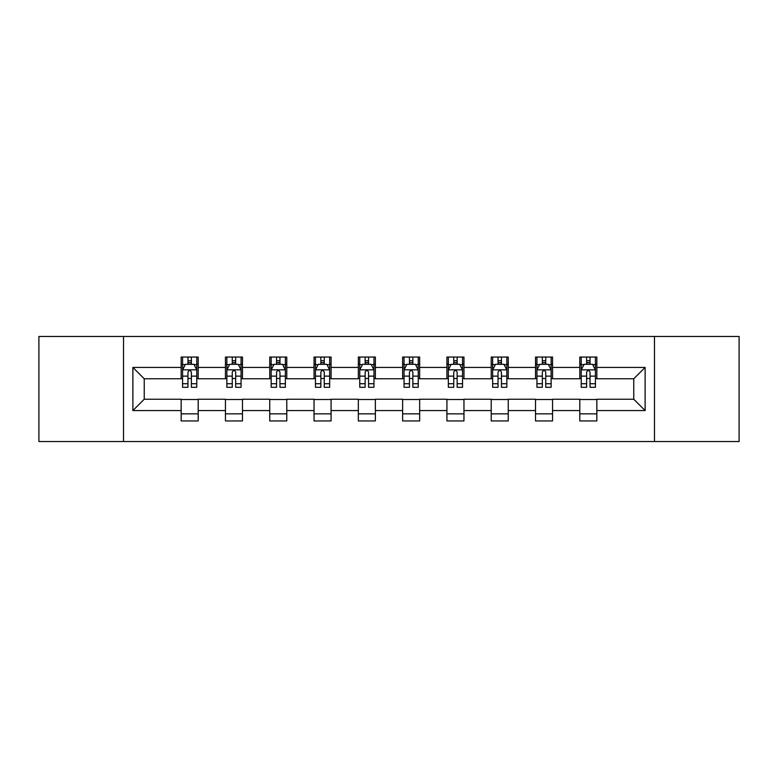 <?xml version="1.0" encoding="UTF-8"?>
<svg xmlns="http://www.w3.org/2000/svg" width="778" height="778" viewBox="0 0 778 778"><rect width="100%" height="100%" fill="white"/><g stroke="black" fill="none" stroke-linecap="round" stroke-linejoin="round"><path stroke-width="1.17" d="M654.483 441.525L739.1 441.525L739.1 336.475L654.483 336.475L654.483 441.525L123.517 441.525L123.517 336.475L38.9 336.475L38.9 441.525L123.517 441.525M654.483 336.475L123.517 336.475M596.843 367.42L596.843 357.053L579.805 357.053L579.805 367.42L552.555 367.42L552.555 357.053L535.517 357.053L535.517 367.42L508.258 367.42L508.258 357.053L491.219 357.053L491.219 367.42L463.96 367.42L463.96 357.053L446.922 357.053L446.922 367.42L419.663 367.42L419.663 357.053L402.625 357.053L402.625 367.42L375.375 367.42L375.375 357.053L358.337 357.053L358.337 367.42L331.078 367.42L331.078 357.053L314.04 357.053L314.04 367.42L286.781 367.42L286.781 357.053L269.742 357.053L269.742 367.42L242.483 367.42L242.483 357.053L225.445 357.053L225.445 367.42L198.196 367.42L198.196 357.053L181.157 357.053L181.157 367.42L132.882 367.42L132.882 410.58L144.241 399.221L181.157 399.221L181.157 420.947L198.196 420.947L198.196 399.221L225.445 399.221L225.445 420.947L242.483 420.947L242.483 399.221L269.742 399.221L269.742 420.947L286.781 420.947L286.781 399.221L314.04 399.221L314.04 420.947L331.078 420.947L331.078 399.221L358.337 399.221L358.337 420.947L375.375 420.947L375.375 399.221L402.625 399.221L402.625 420.947L419.663 420.947L419.663 399.221L446.922 399.221L446.922 420.947L463.96 420.947L463.96 399.221L491.219 399.221L491.219 420.947L508.258 420.947L508.258 399.221L535.517 399.221L535.517 420.947L552.555 420.947L552.555 399.221L579.805 399.221L579.805 420.947L596.843 420.947L596.843 399.221L633.759 399.221L633.759 378.779L596.843 378.779L596.843 367.42L645.118 367.42L645.118 410.58L596.843 410.58M579.805 410.58L552.555 410.58M535.517 410.58L508.258 410.58M491.219 410.58L463.96 410.58M446.922 410.58L419.663 410.58M402.625 410.58L375.375 410.58M358.337 410.58L331.078 410.58M314.04 410.58L286.781 410.58M269.742 410.58L242.483 410.58M225.445 410.58L198.196 410.58M181.157 410.58L132.882 410.58M579.805 367.42L579.805 378.779L552.555 378.779L552.555 367.42M535.517 367.42L535.517 378.779L508.258 378.779L508.258 367.42M491.219 367.42L491.219 378.779L463.96 378.779L463.96 367.42M446.922 367.42L446.922 378.779L419.663 378.779L419.663 367.42M402.625 367.42L402.625 378.779L375.375 378.779L375.375 367.42M358.337 367.42L358.337 378.779L331.078 378.779L331.078 367.42M314.04 367.42L314.04 378.779L286.781 378.779L286.781 367.42M269.742 367.42L269.742 378.779L242.483 378.779L242.483 367.42M225.445 367.42L225.445 378.779L198.196 378.779L198.196 367.42M181.157 367.42L181.157 378.779L144.241 378.779L132.882 367.42M144.241 378.779L144.241 399.221M645.118 410.58L633.759 399.221M633.759 378.779L645.118 367.42M181.157 364.153L182.577 364.153M187.965 364.153L191.378 364.153M196.776 364.153L198.196 364.153M181.157 378.497L182.577 378.497M187.965 378.497L191.378 378.497M196.776 378.497L198.196 378.497M181.157 399.503L198.196 399.503M181.157 413.847L198.196 413.847M225.445 399.503L242.483 399.503M225.445 413.847L242.483 413.847M225.445 364.153L226.865 364.153M232.262 364.153L235.676 364.153M241.063 364.153L242.483 364.153M225.445 378.497L226.865 378.497M232.262 378.497L235.676 378.497M241.063 378.497L242.483 378.497M269.742 399.503L286.781 399.503M269.742 413.847L286.781 413.847M269.742 364.153L271.162 364.153M276.56 364.153L279.963 364.153M285.361 364.153L286.781 364.153M269.742 378.497L271.162 378.497M276.56 378.497L279.963 378.497M285.361 378.497L286.781 378.497M314.04 399.503L331.078 399.503M314.04 413.847L331.078 413.847M314.04 364.153L315.46 364.153M320.857 364.153L324.261 364.153M329.658 364.153L331.078 364.153M314.04 378.497L315.46 378.497M320.857 378.497L324.261 378.497M329.658 378.497L331.078 378.497M358.337 399.503L375.375 399.503M358.337 413.847L375.375 413.847M358.337 364.153L359.757 364.153M365.145 364.153L368.558 364.153M373.955 364.153L375.375 364.153M358.337 378.497L359.757 378.497M365.145 378.497L368.558 378.497M373.955 378.497L375.375 378.497M402.625 399.503L419.663 399.503M402.625 413.847L419.663 413.847M402.625 364.153L404.045 364.153M409.442 364.153L412.855 364.153M418.243 364.153L419.663 364.153M402.625 378.497L404.045 378.497M409.442 378.497L412.855 378.497M418.243 378.497L419.663 378.497M446.922 399.503L463.96 399.503M446.922 413.847L463.96 413.847M446.922 364.153L448.342 364.153M453.739 364.153L457.143 364.153M462.54 364.153L463.96 364.153M446.922 378.497L448.342 378.497M453.739 378.497L457.143 378.497M462.54 378.497L463.96 378.497M491.219 399.503L508.258 399.503M491.219 413.847L508.258 413.847M491.219 364.153L492.639 364.153M498.037 364.153L501.44 364.153M506.838 364.153L508.258 364.153M491.219 378.497L492.639 378.497M498.037 378.497L501.44 378.497M506.838 378.497L508.258 378.497M535.517 399.503L552.555 399.503M535.517 413.847L552.555 413.847M535.517 364.153L536.937 364.153M542.324 364.153L545.738 364.153M551.135 364.153L552.555 364.153M535.517 378.497L536.937 378.497M542.324 378.497L545.738 378.497M551.135 378.497L552.555 378.497M579.805 399.503L596.843 399.503M579.805 413.847L596.843 413.847M579.805 364.153L581.224 364.153M586.622 364.153L590.035 364.153M595.423 364.153L596.843 364.153M579.805 378.497L581.224 378.497M586.622 378.497L590.035 378.497M595.423 378.497L596.843 378.497M191.378 360.749L187.965 360.749M196.776 383.739L191.378 383.739L191.378 387.298L196.776 387.298L196.776 369.978L193.936 364.299L185.417 364.299L182.577 369.978L182.577 387.298L187.965 387.298L187.965 383.739L182.577 383.739M182.577 369.978L182.577 357.053M196.776 369.978L196.776 357.053M187.965 364.299L187.965 357.053M191.378 357.053L191.378 364.299M191.378 383.739L191.378 372.108C190.24 369.92 189.103 369.92 187.965 372.108L187.965 383.739M235.676 360.749L232.262 360.749M241.063 383.739L235.676 383.739L235.676 387.298L241.063 387.298L241.063 369.978L238.224 364.299L229.704 364.299L226.865 369.978L226.865 387.298L232.262 387.298L232.262 383.739L226.865 383.739M226.865 369.978L226.865 357.053M241.063 369.978L241.063 357.053M232.262 364.299L232.262 357.053M235.676 357.053L235.676 364.299M235.676 383.739L235.676 372.108C234.538 369.92 233.4 369.92 232.262 372.108L232.262 383.739M279.963 360.749L276.56 360.749M285.361 383.739L279.963 383.739L279.963 387.298L285.361 387.298L285.361 369.978L282.521 364.299L274.002 364.299L271.162 369.978L271.162 387.298L276.56 387.298L276.56 383.739L271.162 383.739M271.162 369.978L271.162 357.053M285.361 369.978L285.361 357.053M276.56 364.299L276.56 357.053M279.963 357.053L279.963 364.299M279.963 383.739L279.963 372.108C278.835 369.92 277.697 369.92 276.56 372.108L276.56 383.739M324.261 360.749L320.857 360.749M329.658 383.739L324.261 383.739L324.261 387.298L329.658 387.298L329.658 369.978L326.818 364.299L318.299 364.299L315.46 369.978L315.46 387.298L320.857 387.298L320.857 383.739L315.46 383.739M315.46 369.978L315.46 357.053M329.658 369.978L329.658 357.053M320.857 364.299L320.857 357.053M324.261 357.053L324.261 364.299M324.261 383.739L324.261 372.108C323.123 369.92 321.995 369.92 320.857 372.108L320.857 383.739M368.558 360.749L365.145 360.749M373.955 383.739L368.558 383.739L368.558 387.298L373.955 387.298L373.955 369.978L371.116 364.299L362.597 364.299L359.757 369.978L359.757 387.298L365.145 387.298L365.145 383.739L359.757 383.739M359.757 369.978L359.757 357.053M373.955 369.978L373.955 357.053M365.145 364.299L365.145 357.053M368.558 357.053L368.558 364.299M368.558 383.739L368.558 372.108C367.42 369.92 366.282 369.92 365.145 372.108L365.145 383.739M412.855 360.749L409.442 360.749M418.243 383.739L412.855 383.739L412.855 387.298L418.243 387.298L418.243 369.978L415.403 364.299L406.884 364.299L404.045 369.978L404.045 387.298L409.442 387.298L409.442 383.739L404.045 383.739M404.045 369.978L404.045 357.053M418.243 369.978L418.243 357.053M409.442 364.299L409.442 357.053M412.855 357.053L412.855 364.299M412.855 383.739L412.855 372.108C411.718 369.92 410.58 369.92 409.442 372.108L409.442 383.739M457.143 360.749L453.739 360.749M462.54 383.739L457.143 383.739L457.143 387.298L462.54 387.298L462.54 369.978L459.701 364.299L451.182 364.299L448.342 369.978L448.342 387.298L453.739 387.298L453.739 383.739L448.342 383.739M448.342 369.978L448.342 357.053M462.54 369.978L462.54 357.053M453.739 364.299L453.739 357.053M457.143 357.053L457.143 364.299M457.143 383.739L457.143 372.108C456.015 369.92 454.877 369.92 453.739 372.108L453.739 383.739M501.44 360.749L498.037 360.749M506.838 383.739L501.44 383.739L501.44 387.298L506.838 387.298L506.838 369.978L503.998 364.299L495.479 364.299L492.639 369.978L492.639 387.298L498.037 387.298L498.037 383.739L492.639 383.739M492.639 369.978L492.639 357.053M506.838 369.978L506.838 357.053M498.037 364.299L498.037 357.053M501.44 357.053L501.44 364.299M501.44 383.739L501.44 372.108C500.303 369.92 499.175 369.92 498.037 372.108L498.037 383.739M545.738 360.749L542.324 360.749M551.135 383.739L545.738 383.739L545.738 387.298L551.135 387.298L551.135 369.978L548.295 364.299L539.776 364.299L536.937 369.978L536.937 387.298L542.324 387.298L542.324 383.739L536.937 383.739M536.937 369.978L536.937 357.053M551.135 369.978L551.135 357.053M542.324 364.299L542.324 357.053M545.738 357.053L545.738 364.299M545.738 383.739L545.738 372.108C544.6 369.92 543.462 369.92 542.324 372.108L542.324 383.739M590.035 360.749L586.622 360.749M595.423 383.739L590.035 383.739L590.035 387.298L595.423 387.298L595.423 369.978L592.583 364.299L584.064 364.299L581.224 369.978L581.224 387.298L586.622 387.298L586.622 383.739L581.224 383.739M581.224 369.978L581.224 357.053M595.423 369.978L595.423 357.053M586.622 364.299L586.622 357.053M590.035 357.053L590.035 364.299M590.035 383.739L590.035 372.108C588.897 369.92 587.76 369.92 586.622 372.108L586.622 383.739M196.698 369.832L182.645 369.832M182.577 364.639L185.242 364.639M194.101 364.639L196.776 364.639M187.965 376.124L182.577 376.124M196.776 376.124L191.378 376.124M191.378 362.558L187.965 362.558M240.995 369.832L226.943 369.832M226.865 364.639L229.539 364.639M238.399 364.639L241.063 364.639M232.262 376.124L226.865 376.124M241.063 376.124L235.676 376.124M235.676 362.558L232.262 362.558M285.293 369.832L271.24 369.832M271.162 364.639L273.837 364.639M282.696 364.639L285.361 364.639M276.56 376.124L271.162 376.124M285.361 376.124L279.963 376.124M279.963 362.558L276.56 362.558M329.59 369.832L315.528 369.832M315.46 364.639L318.124 364.639M326.984 364.639L329.658 364.639M320.857 376.124L315.46 376.124M329.658 376.124L324.261 376.124M324.261 362.558L320.857 362.558M373.878 369.832L359.825 369.832M359.757 364.639L362.422 364.639M371.281 364.639L373.955 364.639M365.145 376.124L359.757 376.124M373.955 376.124L368.558 376.124M368.558 362.558L365.145 362.558M418.175 369.832L404.122 369.832M404.045 364.639L406.719 364.639M415.578 364.639L418.243 364.639M409.442 376.124L404.045 376.124M418.243 376.124L412.855 376.124M412.855 362.558L409.442 362.558M462.472 369.832L448.41 369.832M448.342 364.639L451.016 364.639M459.876 364.639L462.54 364.639M453.739 376.124L448.342 376.124M462.54 376.124L457.143 376.124M457.143 362.558L453.739 362.558M506.76 369.832L492.707 369.832M492.639 364.639L495.304 364.639M504.163 364.639L506.838 364.639M498.037 376.124L492.639 376.124M506.838 376.124L501.44 376.124M501.44 362.558L498.037 362.558M551.057 369.832L537.005 369.832M536.937 364.639L539.601 364.639M548.461 364.639L551.135 364.639M542.324 376.124L536.937 376.124M551.135 376.124L545.738 376.124M545.738 362.558L542.324 362.558M595.355 369.832L581.302 369.832M581.224 364.639L583.899 364.639M592.758 364.639L595.423 364.639M586.622 376.124L581.224 376.124M595.423 376.124L590.035 376.124M590.035 362.558L586.622 362.558"/></g></svg>
